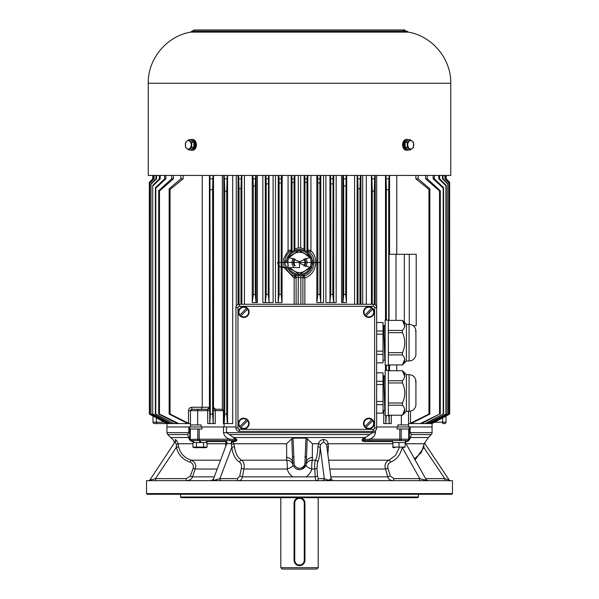 <?xml version="1.0" encoding="UTF-8"?>
<svg xmlns="http://www.w3.org/2000/svg" width="599" height="599" viewBox="0 0 599 599"><rect width="100%" height="100%" fill="white"/><g stroke="black" fill="none" stroke-linecap="round" stroke-linejoin="round"><path stroke-width="0.9" d="M373.259 306.299L373.259 304.262A3.399 3.399 0 0 1 376.659 307.661L376.659 427.986A3.399 3.399 0 0 1 373.259 431.385L239.338 431.385A3.399 3.399 0 0 1 235.939 427.986L235.939 307.661A3.399 3.399 0 0 1 239.338 304.262L373.259 304.262A3.399 3.399 0 0 1 376.659 307.661L374.622 307.661A1.363 1.363 0 0 0 373.259 306.299L239.338 306.299A1.363 1.363 0 0 0 237.975 307.661L237.975 427.986A1.363 1.363 0 0 0 239.338 429.348L373.259 429.348A1.363 1.363 0 0 0 374.622 427.986L374.622 307.661M299.5 565.651A5.436 5.436 90 0 1 294.064 560.215L294.064 503.108A5.436 5.436 90 0 1 299.5 497.672A5.436 5.436 90 0 1 304.936 503.108L304.936 560.215A5.436 5.436 90 0 1 299.5 565.651M304.262 560.215L304.262 503.108A4.762 4.762 -90 0 0 299.5 498.346A4.762 4.762 -90 0 0 294.738 503.108L294.738 560.215A4.762 4.762 -90 0 0 299.5 564.969A4.762 4.762 -90 0 0 304.262 560.215L304.936 560.215M318.196 567.687L316.834 569.05L282.166 569.05L280.804 567.687L318.196 567.687L318.196 497.672M383.031 375.446L383.465 375.446L383.779 380.088L384.798 410.495L383.031 410.502M385.157 375.446L384.723 375.446L385.157 383.877M376.659 381.301L383.031 381.301L383.031 372.818L376.659 372.818L376.666 362.829L383.031 362.829L383.031 354.338L376.659 354.338M383.031 381.301L383.031 384.491L376.659 384.491M376.659 401.457L383.031 401.457L383.031 384.491M383.031 401.457L383.031 404.647L376.659 404.647M376.659 413.13L383.031 413.13L383.031 404.647M383.615 376.509L384.7 376.509L385.157 385.374M384.82 409.431L383.779 380.088M388.347 370.407L388.347 415.549L385.157 415.549L385.157 370.407L388.347 370.407M409.065 411.296L409.065 374.652C412.861 374.952 415.144 376.966 415.916 380.694L415.916 405.261C415.144 408.99 412.861 411.004 409.065 411.296L406.399 411.296L406.399 374.652L402.468 370.721M388.347 380.732L402.431 380.732C405.538 377.4 405.538 374.061 402.431 370.721L404.767 376.382M388.347 415.227L402.431 415.227C405.538 411.895 405.538 408.555 402.431 405.216L388.347 405.216M388.347 402.985L402.431 402.985C405.538 396.321 405.538 389.642 402.431 382.963L388.347 382.963M404.767 409.566L402.431 415.227M402.431 370.721L388.347 370.721M402.431 402.985L402.431 405.216M406.399 411.296L402.468 415.227M402.431 380.732L402.431 382.963M388.347 320.098L388.347 365.24L385.157 365.24L385.157 320.098L388.347 320.098M409.065 360.995L409.065 324.344C412.861 324.643 415.144 326.657 415.916 330.386L415.916 354.952C415.144 358.681 412.861 360.695 409.065 360.995L406.399 360.995L406.399 324.344L402.468 320.413M388.347 330.423L402.431 330.423C405.538 327.091 405.538 323.752 402.431 320.413L404.767 326.081M388.347 364.926L402.431 364.926C405.538 361.586 405.538 358.254 402.431 354.915L388.347 354.915M388.347 352.684L402.431 352.684C405.538 346.012 405.538 339.334 402.431 332.655L388.347 332.655M404.767 359.258L402.431 364.926M402.431 320.413L388.347 320.413M402.431 352.684L402.431 354.915M406.399 360.995L402.468 364.926M402.431 330.423L402.431 332.655M383.031 325.145L383.465 325.145L383.779 329.779L384.798 360.186L383.031 360.194M385.157 325.145L384.723 325.145L385.157 333.568M376.659 331L383.031 331L383.031 322.509L376.659 322.509L376.666 175.432M383.031 331L383.031 334.182L376.659 334.182M376.659 351.156L383.031 351.156L383.031 334.182M383.031 351.156L383.031 354.338M383.615 326.208L384.7 326.208L385.157 335.066M385.157 359.13L383.779 329.779M294.064 262.452A5.436 5.436 0 0 1 295.18 259.142A5.436 5.436 0 0 0 295.18 265.754M204.072 409.289L195.918 409.289L204.072 409.289M293.3 258.266A7.48 7.48 0 0 0 293.3 266.63M449.003 414.051L431.168 423.568L449.003 414.051L449.003 182.965L444.885 178.831L444.885 175.432M410.517 411.146L410.517 423.246L428.944 414.051L429.842 414.051L411.154 423.568L420.258 423.568L439.539 414.051L421.584 423.568L425.073 423.568L443.208 414.051L425.739 423.568L427.843 423.568L445.926 414.051L428.502 423.568L429.872 423.568L447.775 414.051L447.775 184.065L442.451 178.831L442.451 175.432M447.775 414.051L429.872 423.568M449.639 414.051L431.886 423.568L449.639 414.051L449.639 182.395L446.143 178.831L446.143 175.432M302.899 304.262L302.899 277.097L300.863 277.651L300.676 275.63L304.232 275.188L304.27 276.072C313.869 273.174 317.62 259.09 309.676 252.172L308.582 251.333L307.729 252.329A13.043 13.043 0 0 0 304.936 250.592L304.105 248.907L300.683 247.919L298.317 247.919L298.317 175.432M283.986 267.468L283.686 258.513L288.074 250.726L291.174 249.761L292.02 250.749L291.271 252.329A13.043 13.043 0 0 1 294.064 250.592L294.895 248.907L298.317 247.919M291.174 175.432L291.174 249.761A2.037 2.029 -40.8 0 1 290.418 251.333L289.324 252.172C281.38 259.082 285.131 273.174 294.73 276.072L294.768 275.188L298.324 275.63A13.23 13.23 0 0 0 300.676 275.63M193.619 441.575L192.354 441.575C190.108 440.849 188.925 439.501 188.797 437.525L187.577 434.56L188.85 432.635L188.85 426.967L189.748 426.967L166.934 426.967L166.934 423.568L149.308 414.051L159.154 419.36M408.533 411.296L408.533 424.931L397.863 424.931L397.863 426.967L408.533 426.967L408.533 424.931L408.533 426.967M401.323 415.227L401.323 424.931M198.239 409.289L197.677 410.652L197.677 424.931L190.467 424.931L190.467 410.652L191.83 409.289L207.658 409.289A2.037 2.037 90 0 0 209.695 407.253L209.785 423.568L210.294 414.051L209.927 175.432M190.467 424.931L190.467 426.967L201.137 426.967L201.137 424.931L197.677 424.931M224.093 423.568L224.093 426.967L235.939 426.967L226.497 426.967L226.497 432.635L233.655 437.525C237.736 439.501 237.968 440.849 234.336 441.575A1.7 0.884 90 0 0 233.528 440.565L233.191 440.565M224.153 423.568L224.73 414.051L226.744 414.051L227.358 423.568L223.397 423.568L223.397 410.652L215.251 410.652L215.251 423.568L213.214 423.568L213.311 407.253A2.037 2.037 -90 0 0 215.348 409.289L222.334 409.297L223.397 410.652M410.15 426.967L432.066 426.967L397.055 426.967L397.055 429.004L409.252 429.004L409.252 426.967L410.15 426.967L410.15 432.635L411.423 434.56L410.203 437.525C410.33 438.685 409.514 439.958 407.754 441.343L405.62 441.575L405.56 443.747M396.763 370.721L396.763 364.926M396.763 254.29L396.763 175.432M428.944 414.051L428.944 189.426L415.856 178.831L415.856 175.432M389.065 320.413L389.065 254.29L416.215 254.29L416.215 325.676L413.13 325.676M389.575 175.432L389.575 254.29M389.575 364.926L389.575 370.721M389.073 175.432L388.706 190.07L386.355 189.284L386.003 175.432M388.706 370.721L388.706 364.926M388.706 320.413L388.706 190.07M388.766 415.227L389.178 423.568L389.215 415.227M434.552 422.205L446 422.205A1.363 1.363 0 0 1 444.645 423.568L442.601 423.568L442.601 417.87M446 422.205L446 416.035M443.597 414.051L443.597 187.682L443.208 188.108L433.122 178.831L433.122 175.432M443.208 414.051L443.208 188.108M434.365 175.432L434.365 178.831L443.597 187.682M427.312 175.432L427.312 178.831L440.287 190.707L439.539 190.999L425.604 178.831L425.604 175.432M440.287 414.051L440.287 190.707M439.539 414.051L439.539 190.999M433.182 422.954L449.692 414.051L449.639 182.395M446.248 175.432L446.248 178.831L449.692 182.351M448.007 414.051L447.775 184.065M443.028 175.432L443.028 178.831L448.007 183.856M446.27 414.051L446.27 185.405L445.926 185.683L438.768 178.831L438.768 175.432M445.926 414.051L445.926 185.683M439.636 175.432L439.636 178.831L446.27 185.405M449.16 414.051L449.003 182.965M445.237 175.432L445.237 178.831L449.16 182.83M429.842 414.051L429.842 188.82L428.944 189.426M418.154 175.432L418.154 178.831L429.842 188.82M149.308 182.351L149.361 414.051L149.308 182.351L152.752 178.831L152.752 175.432M152.857 175.432L152.857 178.831L149.361 182.395M149.361 414.051L167.428 423.568M149.997 414.051L167.832 423.568L149.84 414.051L149.84 182.83L153.763 178.831L153.763 175.432M149.84 414.051L149.84 182.83M154.115 175.432L154.115 178.831L149.997 182.965M167.668 423.568L168.589 423.568L150.993 414.051L150.993 183.856L155.972 178.831L155.972 175.432M150.993 414.051L150.993 183.856M156.549 175.432L156.549 178.831L151.225 184.065M151.225 414.051L169.128 423.568L170.498 423.568L152.73 414.051L152.73 185.405L159.364 178.831L159.364 175.432M152.73 414.051L152.73 185.405M160.233 175.432L160.233 178.831L153.074 185.683M153.074 414.051L171.157 423.568L177.416 423.568L158.713 414.051L158.713 190.707L171.688 178.831L171.688 175.432M155.792 414.051L173.927 423.568L155.403 414.051L155.792 414.051L155.792 188.108L155.403 187.682L164.635 178.831L164.635 175.432M155.403 414.051L155.403 187.682M165.878 175.432L165.878 178.831L155.792 188.108M158.713 414.051L159.461 414.051L159.461 190.999L158.713 190.707M173.396 175.432L173.396 178.831L159.461 190.999M159.461 414.051L178.742 423.568L187.846 423.568L169.158 414.051L169.158 188.82L180.846 178.831L180.846 175.432M169.158 414.051L170.056 414.051L188.483 423.246L188.483 410.652C188.7 408.6 189.831 407.47 191.882 407.253L209.425 407.253L209.425 175.432M202.237 175.432L202.237 407.253L201.331 409.289M183.144 175.432L183.144 178.831L170.056 189.426L169.158 188.82M170.056 414.051L170.056 189.426M227.208 175.432L226.744 190.991L224.73 191.44L224.266 175.432M226.744 414.051L226.744 190.991M227.358 423.568L232.689 423.568L232.689 175.432M224.73 414.051L224.73 191.44M374.734 175.432L374.27 191.44L372.256 190.991L371.792 175.432M374.27 304.412L374.27 191.44M372.256 304.262L372.256 190.991M360.396 175.432L359.977 188.812L358 188.558L357.581 175.432M359.977 304.262L359.977 188.812M358 304.262L358 188.558M241.419 175.432L241 188.558L239.023 188.812L238.604 175.432M241 304.262L241 188.558M239.023 304.27L239.023 188.812M386.355 370.407L386.355 365.24M386.355 320.098L386.355 189.284M385.494 370.407L385.494 365.24M385.494 320.098L385.494 175.432M385.786 415.549L385.786 423.568L386.28 415.549M213.506 175.432L213.506 407.253L215.498 409.289M212.997 175.432L212.645 189.284L210.294 190.07M210.294 414.051L212.645 414.051L212.645 189.284M212.645 414.051L213.214 423.568M252.95 175.432L253.295 186.147L255.294 185.742L255.631 175.432M252.254 175.432L252.254 302.562L253.295 294.401L253.295 186.147M253.295 294.401L255.294 294.401L255.294 185.742M255.294 294.401L256.072 302.562L252.546 302.562M257.398 175.432L257.398 302.562L256.072 302.562M273.107 175.432L273.107 302.562L265.357 302.562L266.188 294.401L268.232 294.401L268.487 175.432M268.232 294.401L269.228 302.562M266.188 294.401L266.188 184.005L268.232 183.766M265.919 175.432L266.188 184.005M265.357 302.562L262.841 302.562L262.841 175.432M281.141 294.401L282.054 302.562L278.168 302.562L279.104 294.401L281.141 294.401L281.365 175.432M282.166 175.432L282.054 302.562M279.104 294.401L279.104 182.98L281.141 182.92M278.879 175.432L279.104 182.98M317.635 175.432L317.859 182.92L319.896 182.98L320.121 175.432M316.834 175.432L316.834 302.562L317.859 294.401L317.859 182.92M317.859 294.401L319.896 294.401L319.896 182.98M319.896 294.401L320.832 302.562L316.938 302.562M332.812 294.401L333.643 302.562L329.772 302.562L330.768 294.401L332.812 294.401L333.081 175.432M336.159 175.432L336.159 302.562L333.643 302.562M330.768 294.401L330.768 183.766L332.812 184.005M330.513 175.432L330.768 183.766M345.705 294.401L346.454 302.562L342.928 302.562L343.706 294.401L345.705 294.401L346.05 175.432M346.746 175.432L346.454 302.562M343.706 294.401L343.706 185.742L345.705 186.147M343.369 175.432L343.706 185.742M342.928 302.562L341.602 302.562L341.602 175.432M307.175 175.432L306.98 182.418L304.936 182.328L304.741 175.432M307.729 252.329L306.98 250.749L306.98 182.418M304.936 250.592L304.936 182.328M294.064 250.592L294.064 182.328L292.02 182.418L291.825 175.432M292.02 250.749L292.02 182.418M294.259 175.432L294.064 182.328M294.146 304.262L294.146 277.988L284.031 267.596M308.582 251.333A2.037 2.029 40.8 0 1 307.826 249.761L310.926 250.726C319.522 258.588 316.025 274.559 304.854 277.988L304.854 304.262M305.7 266.63A7.48 7.48 0 0 0 305.7 258.266M425.739 423.568L425.073 423.568M421.584 423.568L420.258 423.568M428.502 423.568L427.843 423.568M430.411 423.568L431.168 423.568M411.154 423.568L408.533 423.568M163.737 421.823L166.919 423.568L154.355 423.568A1.363 1.363 0 0 1 153 422.205L153 416.035M167.114 423.568L166.597 423.568M171.157 423.568L168.768 423.568M169.128 423.568L168.589 423.568M178.742 423.568L177.416 423.568M191.695 409.297L190.871 409.686M190.467 423.568L187.846 423.568M354.586 304.262L354.586 175.432M244.414 304.262L244.414 175.432M389.178 423.568L385.853 423.568M385.786 423.568L383.749 423.568L383.749 410.502M391.252 415.227L391.252 423.568L389.215 423.568M213.147 423.568L209.822 423.568M209.785 423.568L207.748 423.568L207.658 409.289M278.168 302.562L275.458 302.562L275.458 175.432M323.542 175.432L323.542 302.562L320.832 302.562M329.772 302.562L325.893 302.562L325.893 175.432M296.101 304.262L296.101 277.097A2.037 2.029 -0 0 0 294.768 275.188M410.517 423.246L409.821 423.568M189.179 423.568L188.483 423.246M303.82 265.754A5.436 5.436 0 0 0 303.82 259.142A5.436 5.436 0 0 1 303.82 265.754A5.436 5.436 0 0 0 303.82 259.142M389.073 178.831L386.003 178.831M374.734 178.831L371.792 178.831M360.396 178.831L357.581 178.831M241.419 178.831L238.604 178.831M227.208 178.831L224.266 178.831M212.997 178.831L209.927 178.831M418.154 178.831L415.856 178.831M427.312 178.831L425.604 178.831M434.365 178.831L433.122 178.831M439.636 178.831L438.768 178.831M443.028 178.831L442.451 178.831M156.549 178.831L155.972 178.831M160.233 178.831L159.364 178.831M165.878 178.831L164.635 178.831M173.396 178.831L171.688 178.831M183.144 178.831L180.846 178.831M294.259 178.831L291.825 178.831M307.175 178.831L304.741 178.831M346.05 178.831L343.369 178.831M333.081 178.831L330.513 178.831M320.121 178.831L317.635 178.831M281.365 178.831L278.879 178.831M268.487 178.831L265.919 178.831M255.631 178.831L252.95 178.831M395.991 254.29L395.991 320.413M404.318 254.29L404.318 322.262M409.282 254.29L409.282 324.351M215.348 409.289L215.251 410.652L213.214 410.652M207.404 409.289L209.695 407.253M191.83 409.289L191.882 407.253M300.863 304.262L300.863 277.651A15.267 15.267 0 0 1 298.137 277.651L296.101 277.097M288.074 175.432L288.074 250.726L289.324 252.172M294.146 277.988L294.73 276.072A2.037 2.029 -0 0 1 296.101 277.988L294.146 277.988M309.676 252.172L310.926 250.726L310.926 175.432M304.27 276.072L304.854 277.988L302.899 277.988A2.037 2.029 180 0 1 304.27 276.072M302.899 277.097A2.037 2.029 180 0 1 304.232 275.188M298.137 304.262L298.324 275.63M289.369 257.038L291.795 255.773L288.546 257.173C288.089 257.083 287.288 258.431 286.12 261.216L286.008 262.452L278.842 262.452L299.5 262.452C284.585 262.452 284.585 262.452 299.5 262.452L320.158 262.452L312.992 262.452L312.88 261.216C311.72 258.446 310.918 257.098 310.469 257.173L307.205 255.773L309.638 257.046M288.531 257.173L299.5 261.688L299.5 262.452C299.5 269.063 299.5 269.056 299.5 262.452L299.5 263.216L310.454 267.731C310.911 267.813 311.712 266.465 312.88 263.687L312.992 262.452M291.795 255.773C293.854 253.489 296.423 252.314 299.5 252.254C302.577 252.314 305.146 253.489 307.205 255.773M299.5 261.688L310.469 257.173M309.631 267.858L307.205 269.131C302.068 273.78 296.932 273.78 291.795 269.131L289.362 267.858M289.938 267.596L288.531 267.731L291.795 269.131M277.607 262.452L278.161 264.78L280.527 267.102L288.531 267.731M307.205 269.131L310.469 267.731M312.88 263.687A4.081 0.681 -170.2 0 0 311.293 263.942C310.477 266.51 309.78 267.873 309.196 268.038L309.443 267.82M312.88 261.216L311.323 260.842M286.12 261.216A4.081 0.681 9.8 0 0 287.707 260.954C288.523 258.386 289.22 257.023 289.804 256.859L289.557 257.076M311.106 264.788L311.023 264.773A11.755 11.755 0 0 1 310.814 265.642M287.842 264.032L287.894 260.108M310.814 259.255A11.755 11.755 0 0 1 311.023 260.123L311.106 260.108M450.762 83.246L148.238 83.246L148.238 175.432L450.762 175.432L450.762 83.246C451.227 58.919 432.328 36.157 408.331 32.129L406.938 31.141L403.352 30.497M403.187 147.698L403.187 141.985M195.813 147.698L195.813 141.985M408.555 149.945A5.436 3.849 -90 0 1 407.23 150.282A5.436 3.849 -90 0 1 403.382 144.838A5.436 3.849 -90 0 1 407.23 139.402A5.436 3.849 -90 0 1 408.555 139.739M407.23 139.402L406.459 139.402A5.436 3.849 90 0 0 402.61 144.838A5.436 3.849 90 0 0 406.459 150.282L407.23 150.282M407.23 140.563L407.253 140.563A4.283 3.025 90 0 0 404.198 144.838A4.283 3.025 90 0 0 407.23 149.121L407.253 149.121M410.367 139.739L408.263 139.739L405.134 142.292L405.134 147.391L408.263 149.945L410.367 149.945L407.245 147.391L407.245 142.292L410.367 139.739L413.49 142.292L413.49 147.391L410.367 149.945M405.134 147.391L407.245 147.391M405.134 142.292L407.245 142.292M413.707 144.838A4.2 2.965 90 0 0 411.506 140.787A4.2 2.965 90 0 0 408.166 142.742A4.2 2.965 90 0 0 409.971 148.896A4.2 2.965 90 0 0 413.707 144.838M191.755 147.391L193.866 147.391L190.737 149.945L188.633 149.945L185.51 147.391L185.51 142.292L188.633 139.739L191.755 142.292L191.755 147.391L188.633 149.945M193.866 147.391L193.866 142.292L190.737 139.739L188.633 139.739M193.866 142.292L191.755 142.292M191.231 144.838A4.2 2.965 -90 0 0 189.029 140.787A4.2 2.965 -90 0 0 185.69 142.742A4.2 2.965 -90 0 0 187.494 148.896A4.2 2.965 -90 0 0 191.231 144.838M191.77 149.121L191.747 149.121A4.283 3.025 -90 0 0 194.787 145.205L193.866 145.205M193.866 144.711L194.787 144.479A4.283 3.025 -90 0 0 191.77 140.563L191.747 140.563M193.866 145.43L194.787 145.205M190.445 139.739A5.436 3.849 90 0 1 191.77 139.402A5.436 3.849 90 0 1 195.618 144.838A5.436 3.849 90 0 1 191.77 150.282A5.436 3.849 90 0 1 190.445 149.945M191.77 150.282L192.541 150.282A5.436 3.849 -90 0 0 196.39 144.838A5.436 3.849 -90 0 0 192.541 139.402L191.77 139.402M239.63 426.728L239.892 426.466A4.829 4.829 0 0 1 246.653 419.704L239.63 426.728A5.196 5.196 0 0 0 240.596 427.686L247.874 420.408A5.196 5.196 0 0 0 246.915 419.45L246.915 419.45M239.959 419.772A5.369 5.369 0 0 0 242.363 428.749A5.369 5.369 0 0 0 248.937 422.183A5.369 5.369 0 0 0 239.959 419.772M247.874 420.408L247.619 420.67A4.829 4.829 0 0 1 240.85 427.431L240.596 427.686M239.63 315.239L239.892 314.977A4.829 4.829 0 0 1 246.653 308.215L239.63 315.239A5.196 5.196 0 0 0 240.596 316.197L247.874 308.919A5.196 5.196 0 0 0 246.915 307.953L246.915 307.953M239.959 308.283A5.369 5.369 0 0 0 242.363 317.26A5.369 5.369 0 0 0 248.937 310.686A5.369 5.369 0 0 0 239.959 308.283M247.874 308.919L247.619 309.174A4.829 4.829 0 0 1 240.85 315.943L240.596 316.197M364.724 426.728L364.978 426.466A4.829 4.829 0 0 1 371.747 419.704L364.724 426.728A5.196 5.196 0 0 0 365.682 427.686L372.96 420.408A5.196 5.196 0 0 0 372.001 419.45L372.001 419.45M365.046 419.772A5.369 5.369 0 0 0 367.457 428.749A5.369 5.369 0 0 0 374.023 422.183A5.369 5.369 0 0 0 365.046 419.772M372.96 420.408L372.705 420.67A4.829 4.829 0 0 1 365.944 427.431L365.682 427.686M364.724 315.239L364.978 314.977A4.829 4.829 0 0 1 371.747 308.215L364.724 315.239A5.196 5.196 0 0 0 365.682 316.197L372.96 308.919A5.196 5.196 0 0 0 372.001 307.953L372.001 307.953M365.046 308.283A5.369 5.369 0 0 0 367.457 317.26A5.369 5.369 0 0 0 374.023 310.686A5.369 5.369 0 0 0 365.046 308.283M372.96 308.919L372.705 309.174A4.829 4.829 0 0 1 365.944 315.943L365.682 316.197M392.63 440.565L392.63 442.571L405.381 442.571L405.358 440.565L365.472 440.565L369.298 440.565L369.298 439.202L399.803 439.202L399.803 429.004M394.726 447.67L392.892 447.633M405.126 447.086L405.126 442.571L392.892 442.571L392.892 447.086L405.126 447.086L403.292 447.535M399.009 442.571L399.009 447.086M206.049 447.67L193.934 447.67L206.049 447.67L207.059 447.086L205.292 447.633M203.525 447.086L207.059 447.086L207.059 442.571L192.93 442.571L192.93 447.086L203.525 447.086L203.525 442.571L206.37 442.571L206.37 440.565M195.708 447.438L194.697 447.633M192.354 441.575A1.7 1.453 90 0 0 191.029 440.565L193.619 440.565L193.619 442.571L196.465 442.571L196.465 447.086M200.882 442.571L200.53 440.565L200.882 442.571M199.46 440.565L199.811 442.571L199.46 440.565M146.538 493.591L452.462 493.591L451.781 494.272L147.219 494.272L146.538 493.591L146.538 480.675L211.559 480.675A2.037 1.932 90 0 0 213.259 479.597L214.157 480.293L219.9 478.631L237.399 478.631L239.765 476.055L241.36 468.328C241.771 465.378 241.187 463.319 239.622 462.143A2.037 1.617 118 0 1 241.614 460.189C243.284 461.29 244.167 463.461 244.265 466.711L242.43 476.864C241.711 479.297 240.596 480.57 239.091 480.675A2.037 1.692 90 0 1 237.399 478.631M452.462 493.591L452.462 480.675L211.559 480.675M365.809 440.565L365.472 440.565C362.957 440.632 362.35 440.265 363.653 439.471L369.298 439.202C372.728 438.176 374.794 435.99 375.498 432.635L372.503 432.635L372.503 431.385M418.469 494.272L418.469 496.99L417.788 497.672L181.212 497.672L180.531 496.99L180.531 494.272M392.63 441.575L364.439 441.575L362.492 441.126C361.504 439.629 362.455 438.423 365.345 437.525L372.503 432.635L223.502 432.635L223.502 426.967L226.497 426.967M365.562 437.719L363.653 439.471M376.659 426.967L397.055 426.967M406.938 440.565L399.803 440.565L399.803 439.202L408.705 439.202L408.705 429.004M364.439 441.575L365.338 440.579A1.7 0.884 90 0 1 365.472 440.565M365.345 437.525L233.655 437.525M392.892 443.747L328.065 443.747L328.447 446.891L327.833 453.795M318.503 443.747L312.393 443.747L312.311 460.189A6.799 0.779 -90 0 0 311.75 466.711A6.799 0.779 -90 0 0 311.802 469.032L311.809 469.032C310.896 472.319 308.987 474.932 306.074 476.864L315.239 476.864L317.507 476.055L318.316 478.631A2.037 1.999 90 0 1 316.317 480.675C315.778 480.435 315.418 479.17 315.239 476.864L314.617 466.711C314.632 463.566 314.917 461.395 315.471 460.189C316.781 457.846 317.605 453.413 317.934 446.891L318.503 443.747C319.26 441.104 320.974 439.696 323.662 439.516C326.178 439.696 327.646 441.104 328.065 443.747M306.074 476.864L292.926 476.864C290.013 474.932 288.104 472.319 287.191 469.032L287.198 469.032A6.799 0.779 90 0 0 287.25 466.711A6.799 0.779 90 0 0 286.689 460.189L286.607 443.747L291.788 438.723L293.038 438.154L305.962 438.154L307.212 438.723L312.393 443.747M286.607 443.747L233.835 443.747L234.508 446.891C235.527 453.533 237.9 457.973 241.614 460.189L286.689 460.189A6.799 6.492 -16.6 0 1 292.986 464.772L294.491 467.422M239.622 462.143C235.534 459.703 232.921 454.776 231.783 447.363L231.184 443.335L232.771 441.688A1.7 1.033 32.6 0 0 231.491 441.104L233.528 440.565L229.702 440.565L232.135 440.565A1.7 0.898 -90 0 1 232.959 441.575L233.835 443.747M188.85 426.967L166.934 426.967L166.934 432.635L189.748 432.635M201.945 426.967L189.748 426.967L189.748 429.004L201.945 429.004L201.945 426.967L223.502 426.967M225.636 446.891L225.868 441.575A1.7 0.996 90 0 0 224.962 440.565L226.34 441.104L226.991 442.489L224.954 440.565M225.763 443.747L207.059 443.747M192.93 443.747L178.068 443.747L178.644 446.891C180.314 453.413 184.447 457.846 191.044 460.189C194.128 461.395 195.716 463.566 195.798 466.711L192.556 476.864C191.545 479.17 189.554 480.435 186.574 480.675A2.037 0.389 -90 0 1 186.184 478.631L190.347 476.055L192.556 476.864L214.12 476.864M175.5 440.991L175.185 439.516C176.136 439.696 177.102 441.104 178.068 443.747L176.45 444.495L175.163 442.092M174.564 442.908A9.464 9.464 0 0 0 170.7 437.525L167.727 434.56L166.934 432.635M188.797 437.525L170.7 437.525M189.149 437.719L189.643 439.471L191.103 440.565A1.363 1.363 0 0 1 189.748 439.202L189.748 429.004M410.203 437.525L428.3 437.525L431.273 434.56A2.718 2.718 0 0 0 432.066 432.635L409.252 432.635M428.3 437.525L424.242 443.747L405.942 443.747M406.317 440.729A1.7 1.438 -90 0 0 405.62 441.575L405.433 441.74M409.252 429.004L409.357 439.471L407.971 440.565A1.7 1.453 -90 0 0 407.754 440.579L406.646 441.575M409.357 439.471L409.851 437.719M233.528 440.565C236.043 440.632 236.65 440.265 235.347 439.471L233.438 437.719M330.82 476.864L387.695 476.864L390.338 476.055L393.85 478.631A2.037 1.138 90 0 1 392.704 480.675C390.211 480.435 388.541 479.17 387.695 476.864L384.962 466.711C385.03 463.566 386.355 461.395 388.946 460.189L395.52 455.412L399.271 447.67M231.491 441.104L231.184 443.335L228.039 443.747L226.856 443.335L213.259 479.597M445.214 480.675A2.037 0.389 90 0 1 444.825 478.631L449.265 480.136L424.436 442.908M423.927 446.173L423.972 447.363L415.055 459.927M292.926 476.864L242.43 476.864L239.765 476.055M418.469 496.99L180.531 496.99M199.197 429.004L199.197 439.202L229.702 439.202L229.702 440.565L191.103 440.565M293.038 438.154L294.064 462.832A5.436 5.436 0 0 0 299.5 468.268A5.436 5.436 0 0 0 304.936 462.832L305.962 438.154M305.879 465.191L306.014 464.772A6.799 6.492 -163.4 0 1 312.311 460.189L315.471 460.189A2.037 1.917 -147.4 0 1 317.56 462.143L316.961 468.328L314.692 469.032L311.809 469.032C307.931 467.729 305.999 466.314 306.014 464.772L306.299 462.832A6.799 6.799 0 0 1 299.5 469.631A6.799 6.799 0 0 1 292.701 462.832L291.788 438.723M307.212 438.723L306.299 462.832A6.799 6.799 0 0 1 299.5 469.631A6.799 6.799 0 0 1 292.701 462.832L292.731 463.454M292.799 463.993L292.986 464.772C293.158 466.179 291.226 467.594 287.198 469.032L244.048 469.032L241.36 468.328M296.602 468.98L299.485 469.631L301.874 469.197L305.999 464.824M294.064 462.832L292.701 462.832A6.799 5.481 0 0 0 286.359 457.359M292.701 456.82L294.064 456.82M304.936 462.832L306.299 462.832A6.799 5.481 180 0 1 312.641 457.359M418.649 480.675A2.037 1.138 90 0 0 419.787 478.631L426.031 480.293L426.129 479.597L426.031 480.293A2.037 1.692 -90 0 0 426.308 480.675M178.644 446.891L176.323 447.363L176.45 444.495M150.424 479.597L149.683 480.293L155.47 478.631A2.037 0.389 -90 0 0 155.86 480.675M175.589 441.089L149.683 480.293A2.037 1.999 -90 0 1 149.353 480.675M333.104 480.675L331.082 478.893L326.545 444.495L323.647 441.935L320.517 444.495L320.233 447.363C319.844 454.776 318.953 459.703 317.56 462.143M322.284 480.675A2.037 1.999 90 0 0 324.284 478.631L328.619 480.293L330.962 478.631M151.12 479.597A2.037 1.348 -90 0 1 149.937 480.675M220.454 460.189L191.044 460.189L190.085 462.143C182.927 459.718 178.345 454.791 176.323 447.363L155.47 478.631L186.184 478.631M449.647 480.518L449.961 481.049L449.609 480.57A2.037 1.827 90 0 1 448.576 479.597M423.673 447.288L444.825 478.631L425.589 478.631M424.654 480.675A2.037 0.644 90 0 1 424.085 479.597M426.189 479.702A2.037 2.037 90 0 0 427.918 480.675L426.159 479.642L405.381 442.549M328.656 460.189L388.946 460.189A2.037 1.093 -109.8 0 1 390.555 462.143C388.227 463.319 387.366 465.378 387.972 468.328L390.338 476.055M325.811 480.675A2.037 0.913 90 0 0 326.62 479.597M330.206 479.597A2.037 1.527 -90 0 0 331.547 480.675M317.934 446.891A2.037 0.464 -177.4 0 1 320.233 447.363L324.284 478.631L318.316 478.631M318.571 443.762L320.517 444.495M326.964 447.139A2.037 0.464 -177.4 0 1 328.447 446.891M326.545 444.495L327.997 443.762M407.897 440.565A1.363 1.363 0 0 0 409.252 439.202L408.705 439.202A1.363 0.996 -90 0 1 407.709 440.565M221.593 480.675A2.037 1.692 90 0 1 219.9 478.631L231.783 447.363A2.037 0.397 172.3 0 1 234.508 446.891M231.611 444.495L233.775 443.762M216.404 480.675L216.291 479.597M226.969 442.931L226.34 441.111L226.1 441.688L226.856 443.335L226.991 442.489M226.519 444.495L225.816 443.762M223.502 432.635C224.206 435.99 226.272 438.176 229.702 439.202L235.347 439.471M189.643 439.471L197.812 439.202L197.812 429.004M304.936 456.82L306.299 456.82M374.622 427.986L376.659 427.986A3.399 3.399 0 0 1 373.259 431.385L373.259 429.348M239.338 429.348L239.338 431.385A3.399 3.399 0 0 1 235.939 427.986L237.975 427.986M237.975 307.661L235.939 307.661A3.399 3.399 0 0 1 239.338 304.262L239.338 306.299M294.064 560.215L294.738 560.215M294.064 503.108L294.738 503.108M304.262 503.108L304.936 503.108M286.928 259.045A13.028 13.028 0 0 1 312.072 259.045M312.072 265.851A13.028 13.028 0 0 1 286.928 265.859M310.514 266.3A11.673 11.673 0 0 0 310.514 258.596M291.271 252.329L290.418 251.333M153 422.205L156.399 422.205L156.399 417.87M156.399 423.568L156.399 422.205L164.448 422.205M385.157 410.652L383.031 410.652M209.785 410.652L188.483 410.652M429.992 423.5L429.992 422.759M433.025 422.594L433.025 422.115M165.975 422.594L165.975 422.115M169.008 423.5L169.008 422.759M227.575 423.568L227.575 175.432M223.756 423.568L223.756 175.432M375.244 304.898L375.244 175.432M371.425 304.262L371.425 175.432M360.95 304.262L360.95 175.432M357.154 304.262L357.154 175.432M241.846 304.262L241.846 175.432M238.05 304.509L238.05 175.432M256.215 302.562L256.215 175.432M269.041 302.076L269.041 175.432M265.29 302.562L265.29 175.432M278.236 302.315L278.236 175.432M320.764 302.315L320.764 175.432M333.71 302.562L333.71 175.432M329.959 302.076L329.959 175.432M342.785 302.562L342.785 175.432M306.98 250.749L307.826 249.761L307.826 175.432M304.105 248.907L304.105 175.432M294.895 248.907L294.895 175.432M366.311 304.262L366.311 175.432M300.683 247.919L300.683 175.432M362.724 304.262L362.724 175.432M236.276 306.179L236.276 175.432M222.334 409.297L222.334 175.432M288.486 258.596A11.673 11.673 0 0 0 288.486 266.3M294.566 258.835A6.117 6.117 0 0 0 294.566 266.068M288.823 267.753A11.928 11.928 0 0 0 310.177 267.753L299.5 274.379L288.815 267.753M299.5 250.524A11.928 11.928 0 0 0 288.823 257.143L298.856 250.539L309.548 256.02L310.185 257.143A11.928 11.928 0 0 0 299.5 250.524M304.434 266.068A6.117 6.117 0 0 0 304.434 258.835M287.977 260.123A11.755 11.755 0 0 1 288.186 259.255M311.023 260.123L311.023 264.773M148.238 83.246C147.773 58.919 166.672 36.157 190.669 32.129L408.331 32.129M190.669 32.129L192.062 31.141L406.938 31.141M239.697 426.66A5.099 5.099 0 0 1 246.848 419.51M247.814 420.476A5.099 5.099 0 0 1 240.663 427.626M239.697 315.171A5.099 5.099 0 0 1 246.848 308.021M247.814 308.979A5.099 5.099 0 0 1 240.663 316.13M364.784 426.66A5.099 5.099 0 0 1 371.934 419.51M372.9 420.476A5.099 5.099 0 0 1 365.749 427.626M364.784 315.171A5.099 5.099 0 0 1 371.934 308.021M372.9 308.979A5.099 5.099 0 0 1 365.749 316.13M199.737 442.159L200.807 442.159M375.498 430.546L375.498 432.635M369.044 434.56L229.956 434.56M234.336 441.575L232.959 441.575M225.868 441.575L206.37 441.575M187.577 434.56L167.727 434.56M431.273 434.56L411.423 434.56M387.972 468.328L385.299 469.032L329.802 469.032M217.093 469.032L195.394 469.032L193.148 468.328C193.859 465.378 192.841 463.319 190.085 462.143M190.295 429.004L190.295 439.202A1.363 0.996 -90 0 0 191.291 440.565M401.188 429.004L401.188 439.202A1.363 0.928 -90 0 1 400.267 440.565M393.85 478.631L419.787 478.631L402.341 447.67M402.176 447.363C400.484 454.776 396.613 459.703 390.555 462.143M316.961 468.328L317.507 476.055M190.347 476.055L193.148 468.328M175.185 439.516A2.037 1.999 -90 0 1 175.267 441.935M328.619 480.293A2.037 0.389 -90 0 0 328.686 480.675M323.662 439.516A2.037 0.389 -90 0 0 323.647 441.935M198.733 440.565A1.363 0.928 -90 0 1 197.812 439.202L199.197 439.202L199.197 440.565M406.309 440.565A1.7 1.408 -90 0 0 405.366 441.006M280.804 497.672L280.804 567.687M409.065 374.652L406.399 374.652M415.916 380.694L415.384 381.293M415.916 405.194L415.916 380.762M409.065 324.344L406.399 324.344M415.916 330.386L415.384 330.985M415.916 354.885L415.916 330.453M432.066 432.635L432.066 423.568M283.065 267.603L299.5 267.618M310.439 267.738L309.196 268.038M310.439 257.158L309.196 256.859C309.631 256.814 310.327 258.176 311.293 260.954L311.293 263.949M288.561 257.158L289.804 256.859M287.707 263.949L287.707 260.954M288.561 267.738L289.557 267.82M192.062 31.141L194.128 29.95L404.872 29.95L194.128 29.95M193.934 447.67L192.93 447.086M424.242 443.747L421.329 452.589L414.448 458.856M293.121 465.183L292.933 464.599M306.014 464.772L306.119 464.382M149.735 480.136L148.822 480.675M449.265 480.136L449.639 480.51M405.373 441.995L407.05 440.565M213.169 479.357L211.267 480.675"/></g></svg>
